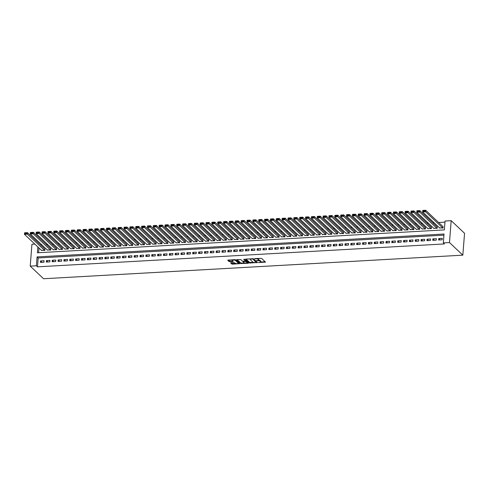 <?xml version="1.0" encoding="UTF-8"?>
<svg xmlns="http://www.w3.org/2000/svg" width="489" height="489" viewBox="0 0 489 489"><rect width="100%" height="100%" fill="white"/><g stroke="black" fill="none" stroke-linecap="round" stroke-linejoin="round"><path stroke-width="0.73" d="M258.479 262.562L265.496 262.104L261.566 258.388L254.665 258.559L255.765 258.803A1.974 0.654 -175.5 0 1 258.302 259.359L258.626 259.671A1.974 0.654 -175.5 0 1 258.754 259.928A1.974 0.654 -175.5 0 1 257.489 260.429L256.45 260.643L257.795 260.723A1.974 0.654 -175.5 0 1 260.331 261.279L260.661 261.584A1.974 0.654 -175.5 0 1 260.79 261.847A1.974 0.654 -175.5 0 1 259.518 262.349L258.479 262.562M230.93 262.721L230.57 262.96L232.464 264.176L239.647 263.638L235.674 259.842L234.879 259.671L228.1 260.05L227.74 260.289L229.072 261.548L232.77 261.56L233.167 261.401L232.464 260.698A1.65 0.544 -175.5 0 1 232.361 260.484A1.65 0.544 -175.5 0 1 233.73 260.05A1.65 0.544 -175.5 0 1 235.539 260.527L238.131 262.972A1.65 0.544 -175.5 0 1 238.235 263.186A1.65 0.544 -175.5 0 1 236.865 263.614A1.65 0.544 -175.5 0 1 235.056 263.143L233.828 262.562L230.93 262.721M443.939 235.148L38.179 257.972L37.482 266.835L36.369 265.784L30.22 266.132L43.57 278.742L462.826 255.16L464.55 233.29L451.194 220.68L445.051 221.028L444.348 229.891L37.39 252.782L37.849 246.951M37.482 266.835L444.44 243.944L443.327 242.892L449.477 242.55L462.826 255.16M249.549 262.996L257.483 262.55L253.546 258.84L245.973 259.048L245.619 259.286L249.549 262.996L249.598 262.41L253.595 262.404M248.186 263.296L240.612 263.504L236.639 259.708L240.735 259.561L242.324 261.065L243.119 261.242L245.441 260.973L243.711 259.268L244.543 259.28L248.54 263.058L248.186 263.296L248.229 262.758M41.406 250.313L44.896 250.386L44.719 248.925M47.262 249.983L50.752 250.056L50.575 248.595M53.118 249.653L56.608 249.726L56.431 248.265M58.973 249.323L62.464 249.396L62.286 247.935M64.823 248.993L68.319 249.066L68.142 247.605M70.679 248.663L74.175 248.736L73.998 247.275M76.535 248.333L80.031 248.412L79.854 246.945M82.39 248.002L85.887 248.082L85.709 246.621M88.246 247.672L91.743 247.752L91.565 246.291M94.102 247.348L97.598 247.422L97.421 245.961M99.958 247.018L103.454 247.092L103.277 245.631M105.813 246.688L109.31 246.762L109.133 245.301M111.669 246.358L115.159 246.432L114.988 244.971M117.525 246.028L121.015 246.101L120.844 244.641M123.381 245.698L126.871 245.771L126.7 244.311M129.237 245.368L132.727 245.447L132.55 243.987M135.092 245.038L138.583 245.117L138.405 243.656M140.948 244.708L144.438 244.787L144.261 243.326M146.804 244.384L150.294 244.457L150.117 242.996M152.66 244.054L156.15 244.127L155.973 242.666M158.515 243.724L162.006 243.797L161.828 242.336M164.371 243.394L167.861 243.467L167.684 242.006M170.227 243.064L173.717 243.137L173.54 241.676M176.083 242.733L179.573 242.807L179.396 241.346M181.939 242.403L185.429 242.483L185.252 241.022M187.794 242.073L191.285 242.153L191.107 240.692M193.65 241.743L197.14 241.823L196.963 240.362M199.506 241.419L202.996 241.493L202.819 240.032M205.362 241.089L208.852 241.163L208.675 239.702M211.217 240.759L214.708 240.832L214.53 239.372M217.073 240.429L220.563 240.502L220.386 239.042M222.923 240.099L226.419 240.172L226.242 238.711M228.779 239.769L232.275 239.842L232.098 238.381M234.634 239.439L238.131 239.518L237.954 238.057M240.49 239.109L243.987 239.188L243.809 237.727M246.346 238.785L249.842 238.858L249.665 237.397M252.202 238.455L255.698 238.528L255.521 237.067M258.058 238.125L261.554 238.198L261.377 236.737M263.913 237.795L267.404 237.868L267.232 236.407M269.769 237.465L273.259 237.538L273.088 236.077M275.625 237.134L279.115 237.208L278.944 235.747M281.481 236.804L284.971 236.878L284.8 235.417M287.336 236.474L290.827 236.554L290.649 235.093M293.192 236.144L296.682 236.224L296.505 234.763M299.048 235.82L302.538 235.894L302.361 234.433M304.904 235.49L308.394 235.564L308.217 234.103M310.759 235.16L314.25 235.233L314.072 233.773M316.615 234.83L320.106 234.903L319.928 233.442M322.471 234.5L325.961 234.573L325.784 233.112M328.327 234.17L331.817 234.243L331.64 232.782M334.183 233.84L337.673 233.913L337.496 232.452M340.038 233.51L343.529 233.589L343.351 232.128M345.894 233.18L349.384 233.259L349.207 231.798M351.75 232.856L355.24 232.929L355.063 231.468M357.606 232.526L361.096 232.599L360.919 231.138M363.461 232.196L366.952 232.269L366.774 230.808M369.317 231.865L372.807 231.939L372.63 230.478M375.173 231.535L378.663 231.609L378.486 230.148M381.023 231.205L384.519 231.279L384.342 229.818M386.878 230.875L390.375 230.949L390.198 229.488M392.734 230.545L396.231 230.625L396.053 229.164M398.59 230.215L402.086 230.295L401.909 228.834M404.446 229.891L407.942 229.964L407.765 228.504M410.302 229.561L413.798 229.634L413.621 228.174M416.157 229.231L419.654 229.304L419.476 227.843M422.013 228.901L425.503 228.974L425.332 227.513M427.869 228.571L431.359 228.644L431.188 227.183M433.725 228.241L437.215 228.314L437.044 226.853M438.627 240.007L442.142 239.806L442.258 238.332L438.743 238.528L438.627 240.007M432.771 240.337L436.286 240.136L436.402 238.656L432.887 238.858L432.771 240.337M426.915 240.661L430.43 240.466L430.546 238.987L427.038 239.188L426.915 240.661M421.066 240.991L424.574 240.796L424.69 239.317L421.182 239.518L421.066 240.991M415.21 241.321L418.718 241.126L418.835 239.647L415.326 239.842L415.21 241.321M409.354 241.652L412.863 241.456L412.979 239.977L409.47 240.172L409.354 241.652M403.498 241.982L407.007 241.786L407.123 240.307L403.614 240.502L403.498 241.982M397.643 242.312L401.151 242.116L401.267 240.637L397.759 240.832L397.643 242.312M391.787 242.642L395.295 242.44L395.418 240.967L391.903 241.163L391.787 242.642M385.931 242.972L389.446 242.77L389.562 241.297L386.047 241.493L385.931 242.972M380.075 243.302L383.59 243.1L383.706 241.621L380.191 241.823L380.075 243.302M374.219 243.626L377.734 243.43L377.85 241.951L374.336 242.153L374.219 243.626M368.364 243.956L371.878 243.76L371.995 242.281L368.48 242.483L368.364 243.956M362.508 244.286L366.023 244.09L366.139 242.611L362.624 242.807L362.508 244.286M356.652 244.616L360.167 244.421L360.283 242.941L356.768 243.137L356.652 244.616M350.796 244.946L354.311 244.751L354.427 243.271L350.913 243.467L350.796 244.946M344.941 245.276L348.455 245.075L348.571 243.601L345.057 243.797L344.941 245.276M339.085 245.606L342.6 245.405L342.716 243.932L339.201 244.127L339.085 245.606M333.229 245.936L336.744 245.735L336.86 244.262L333.345 244.457L333.229 245.936M327.373 246.26L330.888 246.065L331.004 244.586L327.489 244.787L327.373 246.26M321.517 246.59L325.032 246.395L325.148 244.916L321.634 245.117L321.517 246.59M315.662 246.921L319.176 246.725L319.293 245.246L315.778 245.447L315.662 246.921M309.806 247.251L313.321 247.055L313.437 245.576L309.922 245.771L309.806 247.251M303.95 247.581L307.465 247.385L307.581 245.906L304.066 246.101L303.95 247.581M298.094 247.911L301.609 247.715L301.725 246.236L298.211 246.432L298.094 247.911M292.239 248.241L295.753 248.039L295.869 246.566L292.355 246.762L292.239 248.241M286.383 248.571L289.898 248.369L290.014 246.896L286.499 247.092L286.383 248.571M280.527 248.901L284.042 248.699L284.158 247.226L280.643 247.422L280.527 248.901M274.671 249.225L278.186 249.029L278.302 247.55L274.787 247.752L274.671 249.225M268.816 249.555L272.33 249.359L272.446 247.88L268.938 248.082L268.816 249.555M262.966 249.885L266.474 249.69L266.591 248.21L263.082 248.412L262.966 249.885M257.11 250.215L260.619 250.02L260.735 248.54L257.226 248.736L257.11 250.215M251.254 250.545L254.763 250.35L254.879 248.87L251.37 249.066L251.254 250.545M245.399 250.875L248.907 250.68L249.023 249.201L245.515 249.396L245.399 250.875M239.543 251.205L243.051 251.004L243.167 249.531L239.659 249.726L239.543 251.205M233.687 251.535L237.196 251.334L237.318 249.861L233.803 250.056L233.687 251.535M227.831 251.866L231.346 251.664L231.462 250.191L227.947 250.386L227.831 251.866M221.975 252.19L225.49 251.994L225.606 250.515L222.092 250.716L221.975 252.19M216.12 252.52L219.634 252.324L219.75 250.845L216.236 251.046L216.12 252.52M210.264 252.85L213.779 252.654L213.895 251.175L210.38 251.377L210.264 252.85M204.408 253.18L207.923 252.984L208.039 251.505L204.524 251.701L204.408 253.18M198.552 253.51L202.067 253.314L202.183 251.835L198.668 252.031L198.552 253.51M192.697 253.84L196.211 253.644L196.327 252.165L192.813 252.361L192.697 253.84M186.841 254.17L190.355 253.968L190.472 252.495L186.957 252.691L186.841 254.17M180.985 254.5L184.5 254.298L184.616 252.825L181.101 253.021L180.985 254.5M175.129 254.83L178.644 254.628L178.76 253.155L175.245 253.351L175.129 254.83M169.273 255.154L172.788 254.958L172.904 253.479L169.39 253.681L169.273 255.154M163.418 255.484L166.932 255.289L167.049 253.809L163.534 254.011L163.418 255.484M157.562 255.814L161.077 255.619L161.193 254.139L157.678 254.335L157.562 255.814M151.706 256.144L155.221 255.949L155.337 254.469L151.822 254.665L151.706 256.144M145.85 256.474L149.365 256.279L149.481 254.8L145.966 254.995L145.85 256.474M139.995 256.804L143.509 256.609L143.625 255.13L140.111 255.325L139.995 256.804M134.139 257.135L137.653 256.933L137.77 255.46L134.255 255.655L134.139 257.135M128.283 257.465L131.798 257.263L131.914 255.79L128.399 255.985L128.283 257.465M122.427 257.795L125.942 257.593L126.058 256.114L122.543 256.315L122.427 257.795M116.571 258.119L120.086 257.923L120.202 256.444L116.688 256.646L116.571 258.119M110.716 258.449L114.23 258.253L114.347 256.774L110.838 256.976L110.716 258.449M104.866 258.779L108.375 258.583L108.491 257.104L104.982 257.3L104.866 258.779M99.01 259.109L102.519 258.913L102.635 257.434L99.126 257.63L99.01 259.109M93.154 259.439L96.663 259.243L96.779 257.764L93.271 257.96L93.154 259.439M87.299 259.769L90.807 259.573L90.923 258.094L87.415 258.29L87.299 259.769M81.443 260.099L84.952 259.897L85.068 258.424L81.559 258.62L81.443 260.099M75.587 260.429L79.096 260.227L79.218 258.754L75.703 258.95L75.587 260.429M69.731 260.759L73.246 260.558L73.362 259.078L69.848 259.28L69.731 260.759M63.876 261.083L67.39 260.888L67.506 259.408L63.992 259.61L63.876 261.083M58.02 261.413L61.535 261.218L61.651 259.738L58.136 259.94L58.02 261.413M52.164 261.743L55.679 261.548L55.795 260.069L52.28 260.264L52.164 261.743M46.308 262.073L49.823 261.878L49.939 260.399L46.424 260.594L46.308 262.073M44.083 260.729L40.569 260.924L40.453 262.404L43.967 262.208L44.083 260.729M444.959 222.147L438.633 222.501M434.122 222.752L432.777 222.831M428.266 223.082L426.921 223.161M422.41 223.412L421.066 223.485M416.555 223.742L415.21 223.815M410.699 224.072L409.354 224.145M404.843 224.402L403.498 224.475M398.987 224.732L397.643 224.806M393.132 225.062L391.787 225.136M387.276 225.386L385.931 225.466M381.42 225.716L380.075 225.796M375.564 226.046L374.226 226.126M369.708 226.376L368.37 226.45M363.853 226.707L362.514 226.78M357.997 227.037L356.658 227.11M352.141 227.367L350.802 227.44M346.285 227.697L344.947 227.77M340.43 228.027L339.091 228.1M334.574 228.351L333.235 228.43M328.718 228.681L327.379 228.76M322.862 229.011L321.524 229.09M317.006 229.341L315.668 229.414M311.151 229.671L309.812 229.744M305.295 230.001L303.956 230.074M299.439 230.331L298.101 230.405M293.589 230.661L292.245 230.735M287.734 230.991L286.389 231.065M281.878 231.315L280.533 231.395M276.022 231.645L274.677 231.725M270.166 231.975L268.822 232.055M264.311 232.306L262.966 232.379M258.455 232.636L257.11 232.709M252.599 232.966L251.254 233.039M246.743 233.296L245.399 233.369M240.888 233.626L239.543 233.699M235.032 233.956L233.687 234.029M229.176 234.28L227.831 234.359M223.32 234.61L221.975 234.689M217.464 234.94L216.126 235.02M211.609 235.27L210.27 235.343M205.753 235.6L204.414 235.674M199.897 235.93L198.558 236.004M194.041 236.26L192.703 236.334M188.186 236.59L186.847 236.664M182.33 236.921L180.991 236.994M176.474 237.244L175.135 237.324M170.618 237.575L169.28 237.654M164.762 237.905L163.424 237.984M158.907 238.235L157.568 238.308M153.051 238.565L151.712 238.638M147.195 238.895L145.856 238.968M141.339 239.225L140.001 239.298M135.49 239.555L134.145 239.628M129.634 239.879L128.289 239.958M123.778 240.209L122.433 240.288M117.922 240.539L116.578 240.619M112.067 240.869L110.722 240.943M106.211 241.199L104.866 241.273M100.355 241.529L99.01 241.603M94.499 241.859L93.154 241.933M88.643 242.189L87.299 242.263M82.788 242.52L81.443 242.593M76.932 242.844L75.587 242.923M71.076 243.174L69.731 243.253M65.22 243.504L63.882 243.583M59.365 243.834L58.026 243.907M53.509 244.164L52.17 244.237M47.653 244.494L46.314 244.567M41.797 244.824L40.459 244.897M38.961 248.002L38.588 252.715M439.58 227.911L443.071 227.99L442.9 226.523M30.22 266.132L31.938 244.262L34.829 244.103M443.327 242.892L444.024 234.029L37.066 256.921L36.369 265.784M449.477 242.55L451.194 220.68M38.179 257.972L37.066 256.921M438.743 238.528L440.216 239.916M432.887 238.858L434.36 240.246M427.038 239.188L428.505 240.576M421.182 239.518L422.649 240.906M415.326 239.842L416.793 241.236M409.47 240.172L410.937 241.56M403.614 240.502L405.081 241.89M397.759 240.832L399.226 242.22M391.903 241.163L393.37 242.55M386.047 241.493L387.514 242.88M380.191 241.823L381.658 243.21M374.336 242.153L375.803 243.54M368.48 242.483L369.947 243.87M362.624 242.807L364.091 244.2M356.768 243.137L358.235 244.524M350.913 243.467L352.38 244.855M345.057 243.797L346.53 245.185M339.201 244.127L340.674 245.515M333.345 244.457L334.818 245.845M327.489 244.787L328.963 246.175M321.634 245.117L323.107 246.505M315.778 245.447L317.251 246.835M309.922 245.771L311.395 247.165M304.066 246.101L305.539 247.489M298.211 246.432L299.684 247.819M292.355 246.762L293.828 248.149M286.499 247.092L287.972 248.479M280.643 247.422L282.116 248.809M274.787 247.752L276.261 249.139M268.938 248.082L270.405 249.469M263.082 248.412L264.549 249.8M257.226 248.736L258.693 250.13M251.37 249.066L252.837 250.454M245.515 249.396L246.982 250.784M239.659 249.726L241.126 251.114M233.803 250.056L235.27 251.444M227.947 250.386L229.414 251.774M222.092 250.716L223.559 252.104M216.236 251.046L217.703 252.434M210.38 251.377L211.847 252.764M204.524 251.701L205.991 253.094M198.668 252.031L200.135 253.418M192.813 252.361L194.28 253.748M186.957 252.691L188.43 254.078M181.101 253.021L182.574 254.408M175.245 253.351L176.718 254.738M169.39 253.681L170.863 255.069M163.534 254.011L165.007 255.399M157.678 254.335L159.151 255.729M151.822 254.665L153.295 256.059M145.966 254.995L147.44 256.383M140.111 255.325L141.584 256.713M134.255 255.655L135.728 257.043M128.399 255.985L129.872 257.373M122.543 256.315L124.017 257.703M116.688 256.646L118.161 258.033M110.838 256.976L112.305 258.363M104.982 257.3L106.449 258.693M99.126 257.63L100.593 259.017M93.271 257.96L94.738 259.347M87.415 258.29L88.882 259.677M81.559 258.62L83.026 260.007M75.703 258.95L77.17 260.337M69.848 259.28L71.315 260.668M63.992 259.61L65.459 260.998M58.136 259.94L59.603 261.328M52.28 260.264L53.747 261.658M46.424 260.594L47.891 261.982M40.569 260.924L42.036 262.312M260.79 261.847L260.833 261.254A1.974 0.654 -175.5 0 0 260.704 260.998L260.661 261.584M258.62 260.142A1.974 0.654 -175.5 0 1 260.38 260.686L260.704 260.998M258.754 259.928L258.803 259.335A1.974 0.654 -175.5 0 0 258.675 259.078L258.626 259.671M257.569 258.394A1.974 0.654 -175.5 0 1 258.345 258.767L258.675 259.078M260.716 262L265.13 261.756M246.034 259.042L249.598 262.41M256.481 262.238L257.11 262.202M256.187 262.538L252.984 259.109L251.597 259.036A1.974 0.654 -175.5 0 0 250.325 259.543A1.974 0.654 -175.5 0 0 250.454 259.8L252.813 262.031A1.974 0.654 -175.5 0 0 255.356 262.587L256.187 262.538M256.474 261.89L256.438 262.373M253.223 258.699L256.481 261.78M250.447 258.797A1.974 0.654 -175.5 0 0 250.374 258.95L250.325 259.543M248.174 262.709L247.128 262.764M244.531 262.911L241.45 263.082L241.407 263.675M237.098 259.549L240.655 262.911L241.45 263.082M245.435 260.454L244.249 259.17M243.98 262.63A1.65 0.544 -175.5 0 0 245.796 263.1A1.65 0.544 -175.5 0 0 247.165 262.672A1.65 0.544 -175.5 0 0 247.055 262.459L245.35 261.419L243.027 261.688L243.98 262.63M247.165 262.672L247.208 262.08A1.65 0.544 -175.5 0 0 247.104 261.866L247.055 262.459M245.454 260.826L247.104 261.866M238.235 263.186L238.284 262.593A1.65 0.544 -175.5 0 0 238.174 262.379L238.131 262.972M235.099 259.671A1.65 0.544 -175.5 0 1 235.588 259.934L238.174 262.379M232.434 259.806A1.65 0.544 -175.5 0 0 232.403 259.891L232.361 260.484M228.155 260.05L229.916 261.132L232.758 260.973M230.985 262.721L232.513 263.589L235.576 263.418M238.21 263.265L239.237 263.21M443.168 226.78L425.668 210.258L425.552 211.737L442.777 228.002M439.856 228.167L422.624 211.902L422.747 210.423L425.668 210.258L422.857 210.57L422.814 211.156L424.862 211.04L424.91 210.453M424.862 211.04L425.552 211.737L422.624 211.902L422.814 211.156M437.313 227.11L419.819 210.588L419.696 212.067L436.928 228.332M434 228.497L416.775 212.226L416.891 210.753L419.819 210.588L417.001 210.9L416.958 211.486L419.006 211.37L419.055 210.783M419.006 211.37L419.696 212.067L416.775 212.226L416.958 211.486M431.457 227.44L413.963 210.918L413.847 212.391L431.072 228.663M428.144 228.828L410.919 212.556L411.035 211.083L413.963 210.918L411.145 211.224L411.102 211.816L413.15 211.7L413.199 211.114M413.15 211.7L413.847 212.391L410.919 212.556L411.102 211.816M425.601 227.77L408.107 211.248L407.991 212.721L425.216 228.993M422.288 229.158L405.063 212.886L405.179 211.413L408.107 211.248L405.289 211.554L405.247 212.147L407.294 212.03L407.343 211.437M407.294 212.03L407.991 212.721L405.063 212.886L405.247 212.147M419.745 228.1L402.251 211.572L402.135 213.051L419.36 229.323M416.432 229.488L399.207 213.216L399.324 211.737L402.251 211.572L399.434 211.884L399.391 212.477L401.438 212.36L401.487 211.768M401.438 212.36L402.135 213.051L399.207 213.216L399.391 212.477M413.89 228.43L396.396 211.902L396.279 213.381L413.505 229.653M410.577 229.818L393.352 213.546L393.468 212.067L396.396 211.902L393.578 212.214L393.535 212.807L395.583 212.691L395.632 212.098M395.583 212.691L396.279 213.381L393.352 213.546L393.535 212.807M408.034 228.76L390.54 212.232L390.424 213.711L407.649 229.983M404.721 230.142L387.496 213.876L387.612 212.397L390.54 212.232L387.728 212.544L387.679 213.137L389.727 213.021L389.776 212.428M389.727 213.021L390.424 213.711L387.496 213.876L387.679 213.137M402.178 229.09L384.684 212.562L384.568 214.041L401.793 230.307M398.865 230.472L381.64 214.206L381.756 212.727L384.684 212.562L381.872 212.874L381.823 213.467L383.871 213.351L383.92 212.758M383.871 213.351L384.568 214.041L381.64 214.206L381.823 213.467M396.322 229.414L378.828 212.892L378.712 214.371L395.937 230.637M393.009 230.802L375.784 214.537L375.9 213.057L378.828 212.892L376.017 213.204L375.968 213.791L378.015 213.681L378.064 213.088M378.015 213.681L378.712 214.371L375.784 214.537L375.968 213.791M390.466 229.744L372.973 213.222L372.856 214.702L390.081 230.967M387.154 231.132L369.928 214.867L370.045 213.387L372.973 213.222L370.161 213.534L370.112 214.121L372.16 214.005L372.208 213.418M372.16 214.005L372.856 214.702L369.928 214.867L370.112 214.121M384.611 230.074L367.117 213.552L367.001 215.026L384.226 231.297M381.298 231.462L364.073 215.191L364.189 213.717L367.117 213.552L364.305 213.858L364.256 214.451L366.304 214.335L366.353 213.748M366.304 214.335L367.001 215.026L364.073 215.191L364.256 214.451M378.755 230.405L361.261 213.882L361.145 215.356L378.37 231.627M375.442 231.792L358.217 215.521L358.333 214.048L361.261 213.882L358.449 214.188L358.4 214.781L360.448 214.665L360.497 214.078M360.448 214.665L361.145 215.356L358.217 215.521L358.4 214.781M372.899 230.735L355.405 214.213L355.289 215.686L372.514 231.957M369.586 232.122L352.361 215.851L352.477 214.371L355.405 214.213L352.593 214.518L352.545 215.111L354.592 214.995L354.641 214.402M354.592 214.995L355.289 215.686L352.361 215.851L352.545 215.111M367.043 231.065L349.549 214.537L349.433 216.016L366.658 232.287M363.73 232.452L346.505 216.181L346.622 214.702L349.549 214.537L346.738 214.848L346.689 215.441L348.736 215.325L348.785 214.732M348.736 215.325L349.433 216.016L346.505 216.181L346.689 215.441M361.188 231.395L343.694 214.867L343.578 216.346L360.803 232.617M357.875 232.782L340.65 216.511L340.766 215.032L343.694 214.867L340.882 215.178L340.833 215.771L342.887 215.655L342.93 215.062M342.887 215.655L343.578 216.346L340.65 216.511L340.833 215.771M355.332 231.725L337.838 215.197L337.722 216.676L354.947 232.947M352.019 233.106L334.794 216.841L334.91 215.362L337.838 215.197L335.026 215.508L334.977 216.101L337.031 215.985L337.074 215.392M337.031 215.985L337.722 216.676L334.794 216.841L334.977 216.101M349.476 232.055L331.982 215.527L331.866 217.006L349.091 233.271M346.163 233.436L328.938 217.171L329.054 215.692L331.982 215.527L329.17 215.838L329.121 216.431L331.175 216.315L331.218 215.722M331.175 216.315L331.866 217.006L328.938 217.171L329.121 216.431M343.626 232.379L326.126 215.857L326.01 217.336L343.235 233.601M340.307 233.766L323.082 217.501L323.198 216.022L326.126 215.857L323.315 216.169L323.266 216.755L325.319 216.645L325.362 216.052M325.319 216.645L326.01 217.336L323.082 217.501L323.266 216.755M337.771 232.709L320.271 216.187L320.154 217.666L337.379 233.931M334.452 234.097L317.227 217.831L317.343 216.352L320.271 216.187L317.459 216.499L317.41 217.085L319.464 216.969L319.506 216.382M319.464 216.969L320.154 217.666L317.227 217.831L317.41 217.085M331.915 233.039L314.415 216.517L314.299 217.99L331.524 234.262M328.596 234.427L311.371 218.155L311.487 216.682L314.415 216.517L311.603 216.823L311.554 217.416L313.608 217.299L313.651 216.713M313.608 217.299L314.299 217.99L311.371 218.155L311.554 217.416M326.059 233.369L308.559 216.847L308.443 218.32L325.668 234.592M322.74 234.757L305.515 218.485L305.631 217.012L308.559 216.847L305.747 217.153L305.698 217.746L307.752 217.629L307.795 217.037M307.752 217.629L308.443 218.32L305.515 218.485L305.698 217.746M320.203 233.699L302.703 217.177L302.587 218.65L319.812 234.922M316.884 235.087L299.659 218.815L299.775 217.336L302.703 217.177L299.891 217.483L299.843 218.076L301.896 217.96L301.939 217.367M301.896 217.96L302.587 218.65L299.659 218.815L299.843 218.076M314.348 234.029L296.847 217.501L296.731 218.98L313.956 235.252M311.028 235.417L293.803 219.145L293.92 217.666L296.847 217.501L294.036 217.813L293.993 218.406L296.041 218.29L296.083 217.697M296.041 218.29L296.731 218.98L293.803 219.145L293.993 218.406M308.492 234.359L290.992 217.831L290.876 219.31L308.101 235.582M305.173 235.747L287.948 219.475L288.064 217.996L290.992 217.831L288.18 218.143L288.137 218.736L290.185 218.62L290.228 218.027M290.185 218.62L290.876 219.31L287.948 219.475L288.137 218.736M302.636 234.689L285.136 218.161L285.02 219.64L302.245 235.906M299.317 236.071L282.092 219.805L282.208 218.326L285.136 218.161L282.324 218.473L282.281 219.066L284.329 218.95L284.372 218.357M284.329 218.95L285.02 219.64L282.092 219.805L282.281 219.066M296.78 235.02L279.28 218.491L279.164 219.971L296.389 236.236M293.461 236.401L276.236 220.136L276.352 218.656L279.28 218.491L276.468 218.803L276.426 219.39L278.473 219.28L278.522 218.687M278.473 219.28L279.164 219.971L276.236 220.136L276.426 219.39M290.924 235.343L273.424 218.821L273.308 220.301L290.533 236.566M287.605 236.731L270.38 220.466L270.496 218.986L273.424 218.821L270.613 219.133L270.57 219.72L272.618 219.61L272.666 219.017M272.618 219.61L273.308 220.301L270.38 220.466L270.57 219.72M285.069 235.674L267.569 219.151L267.452 220.631L284.677 236.896M281.756 237.061L264.525 220.796L264.647 219.316L267.569 219.151L264.757 219.463L264.714 220.05L266.762 219.934L266.811 219.347M266.762 219.934L267.452 220.631L264.525 220.796L264.714 220.05M279.213 236.004L261.719 219.482L261.597 220.955L278.828 237.226M275.9 237.391L258.675 221.12L258.791 219.647L261.719 219.482L258.901 219.787L258.858 220.38L260.906 220.264L260.955 219.677M260.906 220.264L261.597 220.955L258.675 221.12L258.858 220.38M273.357 236.334L255.863 219.812L255.747 221.285L272.972 237.556M270.044 237.721L252.819 221.45L252.935 219.977L255.863 219.812L253.045 220.117L253.002 220.71L255.05 220.594L255.099 220.001M255.05 220.594L255.747 221.285L252.819 221.45L253.002 220.71M267.501 236.664L250.007 220.142L249.891 221.615L267.116 237.886M264.188 238.051L246.963 221.78L247.079 220.301L250.007 220.142L247.189 220.447L247.147 221.04L249.194 220.924L249.243 220.331M249.194 220.924L249.891 221.615L246.963 221.78L247.147 221.04M261.646 236.994L244.152 220.466L244.035 221.945L261.26 238.216M258.333 238.381L241.108 222.11L241.224 220.631L244.152 220.466L241.334 220.777L241.291 221.37L243.339 221.254L243.388 220.661M243.339 221.254L244.035 221.945L241.108 222.11L241.291 221.37M255.79 237.324L238.296 220.796L238.18 222.275L255.405 238.546M252.477 238.711L235.252 222.44L235.368 220.961L238.296 220.796L235.478 221.107L235.435 221.7L237.483 221.584L237.532 220.991M237.483 221.584L238.18 222.275L235.252 222.44L235.435 221.7M249.934 237.654L232.44 221.126L232.324 222.605L249.549 238.87M246.621 239.035L229.396 222.77L229.512 221.291L232.44 221.126L229.628 221.438L229.579 222.03L231.627 221.914L231.676 221.321M231.627 221.914L232.324 222.605L229.396 222.77L229.579 222.03M244.078 237.984L226.584 221.456L226.468 222.935L243.693 239.2M240.765 239.365L223.54 223.1L223.656 221.621L226.584 221.456L223.773 221.768L223.724 222.354L225.771 222.244L225.82 221.651M225.771 222.244L226.468 222.935L223.54 223.1L223.724 222.354M238.222 238.308L220.728 221.786L220.612 223.265L237.837 239.531M234.909 239.696L217.684 223.43L217.801 221.951L220.728 221.786L217.917 222.098L217.868 222.684L219.916 222.568L219.964 221.982M219.916 222.568L220.612 223.265L217.684 223.43L217.868 222.684M232.367 238.638L214.873 222.116L214.757 223.595L231.982 239.861M229.054 240.026L211.829 223.76L211.945 222.281L214.873 222.116L212.061 222.428L212.012 223.015L214.06 222.898L214.109 222.312M214.06 222.898L214.757 223.595L211.829 223.76L212.012 223.015M226.511 238.968L209.017 222.446L208.901 223.919L226.126 240.191M223.198 240.356L205.973 224.084L206.089 222.611L209.017 222.446L206.205 222.752L206.156 223.345L208.204 223.228L208.253 222.642M208.204 223.228L208.901 223.919L205.973 224.084L206.156 223.345M220.655 239.298L203.161 222.776L203.045 224.249L220.27 240.521M217.342 240.686L200.117 224.414L200.233 222.941L203.161 222.776L200.349 223.082L200.301 223.675L202.348 223.559L202.397 222.966M202.348 223.559L203.045 224.249L200.117 224.414L200.301 223.675M214.799 239.628L197.305 223.106L197.189 224.579L214.414 240.851M211.486 241.016L194.261 224.744L194.377 223.265L197.305 223.106L194.494 223.412L194.445 224.005L196.492 223.889L196.541 223.296M196.492 223.889L197.189 224.579L194.261 224.744L194.445 224.005M208.944 239.958L191.45 223.43L191.333 224.909L208.558 241.181M205.631 241.346L188.406 225.074L188.522 223.595L191.45 223.43L188.638 223.742L188.589 224.335L190.637 224.219L190.686 223.626M190.637 224.219L191.333 224.909L188.406 225.074L188.589 224.335M203.088 240.288L185.594 223.76L185.478 225.24L202.703 241.511M199.775 241.676L182.55 225.405L182.666 223.925L185.594 223.76L182.782 224.072L182.733 224.665L184.787 224.549L184.83 223.956M184.787 224.549L185.478 225.24L182.55 225.405L182.733 224.665M197.232 240.619L179.738 224.09L179.622 225.57L196.847 241.835M193.919 242L176.694 225.735L176.81 224.255L179.738 224.09L176.926 224.402L176.877 224.995L178.931 224.879L178.974 224.286M178.931 224.879L179.622 225.57L176.694 225.735L176.877 224.995M191.376 240.949L173.882 224.42L173.766 225.9L190.991 242.165M188.063 242.33L170.838 226.065L170.954 224.585L173.882 224.42L171.071 224.732L171.022 225.319L173.075 225.209L173.118 224.616M173.075 225.209L173.766 225.9L170.838 226.065L171.022 225.319M185.527 241.273L168.027 224.751L167.91 226.23L185.135 242.495M182.208 242.66L164.982 226.395L165.099 224.916L168.027 224.751L165.215 225.062L165.166 225.649L167.22 225.533L167.262 224.946M167.22 225.533L167.91 226.23L164.982 226.395L165.166 225.649M179.671 241.603L162.171 225.081L162.055 226.56L179.28 242.825M176.352 242.99L159.127 226.719L159.243 225.246L162.171 225.081L159.359 225.392L159.31 225.979L161.364 225.863L161.407 225.276M161.364 225.863L162.055 226.56L159.127 226.719L159.31 225.979M173.815 241.933L156.315 225.411L156.199 226.884L173.424 243.155M170.496 243.32L153.271 227.049L153.387 225.576L156.315 225.411L153.503 225.716L153.454 226.309L155.508 226.193L155.551 225.606M155.508 226.193L156.199 226.884L153.271 227.049L153.454 226.309M167.959 242.263L150.459 225.741L150.343 227.214L167.568 243.485M164.64 243.65L147.415 227.379L147.531 225.906L150.459 225.741L147.647 226.046L147.599 226.639L149.652 226.523L149.695 225.93M149.652 226.523L150.343 227.214L147.415 227.379L147.599 226.639M162.103 242.593L144.603 226.065L144.487 227.544L161.712 243.815M158.784 243.98L141.559 227.709L141.676 226.23L144.603 226.065L141.792 226.376L141.743 226.969L143.797 226.853L143.839 226.26M143.797 226.853L144.487 227.544L141.559 227.709L141.743 226.969M156.248 242.923L138.748 226.395L138.631 227.874L155.857 244.145M152.929 244.311L135.704 228.039L135.82 226.56L138.748 226.395L135.936 226.707L135.893 227.299L137.941 227.183L137.984 226.59M137.941 227.183L138.631 227.874L135.704 228.039L135.893 227.299M150.392 243.253L132.892 226.725L132.776 228.204L150.001 244.476M147.073 244.641L129.848 228.369L129.964 226.89L132.892 226.725L130.08 227.037L130.037 227.629L132.085 227.513L132.128 226.92M132.085 227.513L132.776 228.204L129.848 228.369L130.037 227.629M144.536 243.583L127.036 227.055L126.92 228.534L144.145 244.8M141.217 244.965L123.992 228.699L124.108 227.22L127.036 227.055L124.224 227.367L124.182 227.96L126.229 227.843L126.272 227.251M126.229 227.843L126.92 228.534L123.992 228.699L124.182 227.96M138.68 243.913L121.18 227.385L121.064 228.864L138.289 245.13M135.361 245.295L118.136 229.029L118.252 227.55L121.18 227.385L118.369 227.697L118.326 228.284L120.373 228.174L120.422 227.581M120.373 228.174L121.064 228.864L118.136 229.029L118.326 228.284M132.825 244.237L115.325 227.715L115.208 229.194L132.433 245.46M129.506 245.625L112.281 229.359L112.397 227.88L115.325 227.715L112.513 228.027L112.47 228.614L114.518 228.497L114.567 227.911M114.518 228.497L115.208 229.194L112.281 229.359L112.47 228.614M126.969 244.567L109.469 228.045L109.353 229.524L126.578 245.79M123.656 245.955L106.425 229.683L106.547 228.21L109.469 228.045L106.657 228.357L106.614 228.944L108.662 228.828L108.711 228.241M108.662 228.828L109.353 229.524L106.425 229.683L106.614 228.944M121.113 244.897L103.619 228.375L103.497 229.848L120.728 246.12M117.8 246.285L100.575 230.013L100.691 228.54L103.619 228.375L100.801 228.681L100.758 229.274L102.806 229.158L102.855 228.571M102.806 229.158L103.497 229.848L100.575 230.013L100.758 229.274M115.257 245.227L97.763 228.705L97.647 230.178L114.872 246.45M111.944 246.615L94.719 230.343L94.835 228.87L97.763 228.705L94.945 229.011L94.903 229.604L96.95 229.488L96.999 228.895M96.95 229.488L97.647 230.178L94.719 230.343L94.903 229.604M109.402 245.557L91.908 229.029L91.791 230.508L109.016 246.78M106.089 246.945L88.864 230.674L88.98 229.194L91.908 229.029L89.09 229.341L89.047 229.934L91.095 229.818L91.143 229.225M91.095 229.818L91.791 230.508L88.864 230.674L89.047 229.934M103.546 245.888L86.052 229.359L85.936 230.839L103.161 247.11M100.233 247.275L83.008 231.004L83.124 229.524L86.052 229.359L83.234 229.671L83.191 230.264L85.239 230.148L85.288 229.555M85.239 230.148L85.936 230.839L83.008 231.004L83.191 230.264M97.69 246.218L80.196 229.689L80.08 231.169L97.305 247.44M94.377 247.599L77.152 231.334L77.268 229.854L80.196 229.689L77.378 230.001L77.335 230.594L79.383 230.478L79.432 229.885M79.383 230.478L80.08 231.169L77.152 231.334L77.335 230.594M91.834 246.548L74.34 230.019L74.224 231.499L91.449 247.764M88.521 247.929L71.296 231.664L71.412 230.185L74.34 230.019L71.528 230.331L71.48 230.924L73.527 230.808L73.576 230.215M73.527 230.808L74.224 231.499L71.296 231.664L71.48 230.924M85.978 246.878L68.484 230.35L68.368 231.829L85.593 248.094M82.665 248.259L65.44 231.994L65.557 230.515L68.484 230.35L65.673 230.661L65.624 231.248L67.671 231.138L67.72 230.545M67.671 231.138L68.368 231.829L65.44 231.994L65.624 231.248M80.123 247.202L62.629 230.68L62.513 232.159L79.738 248.424M76.81 248.589L59.585 232.324L59.701 230.845L62.629 230.68L59.817 230.991L59.768 231.578L61.816 231.462L61.865 230.875M61.816 231.462L62.513 232.159L59.585 232.324L59.768 231.578M74.267 247.532L56.773 231.01L56.657 232.489L73.882 248.754M70.954 248.919L53.729 232.648L53.845 231.175L56.773 231.01L53.961 231.321L53.912 231.908L55.96 231.792L56.009 231.205M55.96 231.792L56.657 232.489L53.729 232.648L53.912 231.908M68.411 247.862L50.917 231.34L50.801 232.813L68.026 249.084M65.098 249.249L47.873 232.978L47.989 231.505L50.917 231.34L48.105 231.645L48.056 232.238L50.104 232.122L50.153 231.535M50.104 232.122L50.801 232.813L47.873 232.978L48.056 232.238M62.555 248.192L45.061 231.67L44.945 233.143L62.17 249.414M59.242 249.579L42.017 233.308L42.133 231.835L45.061 231.67L42.25 231.975L42.201 232.568L44.248 232.452L44.297 231.859M44.248 232.452L44.945 233.143L42.017 233.308L42.201 232.568M56.7 248.522L39.206 231.994L39.089 233.473L56.314 249.745M53.387 249.91L36.162 233.638L36.278 232.159L39.206 231.994L36.394 232.306L36.345 232.898L38.393 232.782L38.442 232.189M38.393 232.782L39.089 233.473L36.162 233.638L36.345 232.898M50.844 248.852L33.35 232.324L33.234 233.803L50.459 250.075M47.531 250.24L30.306 233.968L30.422 232.489L33.35 232.324L30.538 232.636L30.489 233.229L32.537 233.112L32.586 232.519M32.537 233.112L33.234 233.803L30.306 233.968L30.489 233.229M44.988 249.182L27.494 232.654L27.378 234.133L44.603 250.405M41.675 250.564L24.45 234.298L24.566 232.819L27.494 232.654L24.682 232.966L24.633 233.559L26.687 233.442L26.73 232.85M26.687 233.442L27.378 234.133L24.45 234.298L24.633 233.559M259.06 262.379L259.036 262.685M254.995 258.54L254.971 258.846M257.031 260.46L257.006 260.765M260.38 260.686L260.331 261.279M257.819 260.399L257.795 260.723M258.345 258.767L258.302 259.359M255.79 258.498L255.765 258.803M265.185 261.804L265.142 262.342M257.165 262.257L257.122 262.789M250.386 262.581L250.344 263.174M253.021 258.669L252.984 259.109M252.452 258.681L252.428 258.987M251.621 258.73L251.597 259.036M240.655 262.911L240.612 263.504M245.447 260.301L245.399 260.894M246.193 261.004L246.144 261.597M245.38 261.053L245.35 261.419M243.449 261.224L243.424 261.529M235.588 259.934L235.539 260.527M232.813 261.022L232.77 261.56M229.916 261.132L229.867 261.725M229.121 260.961L229.072 261.548M239.292 263.259L239.249 263.797M232.513 263.589L232.464 264.176M231.719 263.412L231.676 264.005M256.511 261.835L256.462 262.428M245.49 260.38L245.441 260.973M243.064 261.242L243.027 261.688"/></g></svg>
